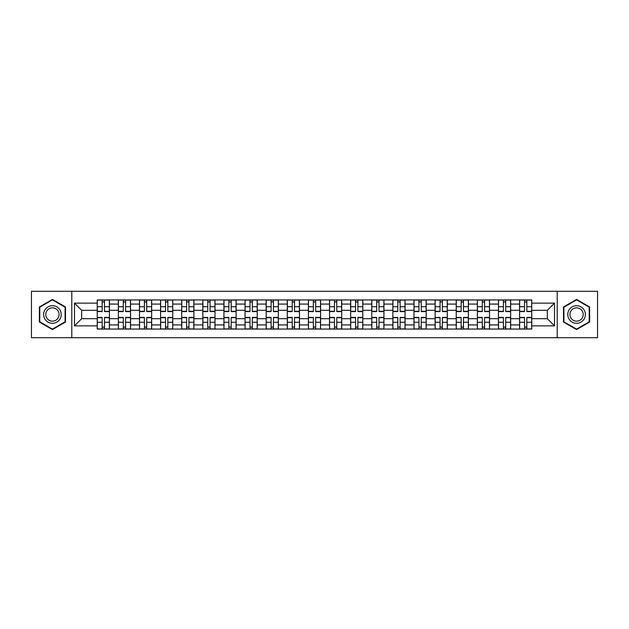 <?xml version="1.0" encoding="UTF-8"?>
<svg xmlns="http://www.w3.org/2000/svg" width="629" height="629" viewBox="0 0 629 629"><rect width="100%" height="100%" fill="white"/><g stroke="black" fill="none" stroke-linecap="round" stroke-linejoin="round"><path stroke-width="0.94" d="M557.208 337.718L597.55 337.718L597.55 291.282L31.45 291.282L31.45 337.718L557.208 337.718L557.208 291.282M118.354 329.053L118.354 304.074L109.422 304.074L109.422 329.053M109.422 304.074L109.422 299.947M118.354 304.074L118.354 299.947M130.541 299.947L130.541 329.053M139.473 329.053L139.473 299.947M151.652 299.947L151.652 329.053M160.592 329.053L160.592 299.947M172.771 299.947L172.771 329.053M181.702 329.053L181.702 299.947M193.889 299.947L193.889 329.053M202.821 329.053L202.821 299.947M215.008 299.947L215.008 329.053M223.94 329.053L223.94 299.947M236.127 299.947L236.127 329.053M245.058 329.053L245.058 299.947M257.237 299.947L257.237 329.053M266.177 329.053L266.177 299.947M278.356 299.947L278.356 329.053M287.288 329.053L287.288 299.947M299.475 299.947L299.475 329.053M308.407 329.053L308.407 299.947M320.593 299.947L320.593 329.053M329.525 329.053L329.525 299.947M341.712 299.947L341.712 329.053M350.644 329.053L350.644 299.947M362.823 299.947L362.823 329.053M371.763 329.053L371.763 299.947M383.942 299.947L383.942 329.053M392.873 329.053L392.873 299.947M405.06 299.947L405.06 329.053M413.992 329.053L413.992 299.947M426.179 299.947L426.179 329.053M435.111 329.053L435.111 299.947M447.298 299.947L447.298 329.053M456.229 329.053L456.229 299.947M468.408 299.947L468.408 329.053M477.348 329.053L477.348 299.947M489.527 299.947L489.527 329.053M498.459 329.053L498.459 299.947M510.646 299.947L510.646 329.053M519.578 329.053L519.578 299.947M519.578 318.699L510.646 318.699M498.459 318.699L489.527 318.699M477.348 318.699L468.408 318.699M456.229 318.699L447.298 318.699M435.111 318.699L426.179 318.699M413.992 318.699L405.06 318.699M392.873 318.699L383.942 318.699M371.763 318.699L362.823 318.699M350.644 318.699L341.712 318.699M329.525 318.699L320.593 318.699M308.407 318.699L299.475 318.699M287.288 318.699L278.356 318.699M266.177 318.699L257.237 318.699M245.058 318.699L236.127 318.699M223.94 318.699L215.008 318.699M202.821 318.699L193.889 318.699M181.702 318.699L172.771 318.699M160.592 318.699L151.652 318.699M139.473 318.699L130.541 318.699M118.354 318.699L109.422 318.699M519.578 310.301L510.646 310.301M498.459 310.301L489.527 310.301M477.348 310.301L468.408 310.301M456.229 310.301L447.298 310.301M435.111 310.301L426.179 310.301M413.992 310.301L405.06 310.301M392.873 310.301L383.942 310.301M371.763 310.301L362.823 310.301M350.644 310.301L341.712 310.301M329.525 310.301L320.593 310.301M308.407 310.301L299.475 310.301M287.288 310.301L278.356 310.301M266.177 310.301L257.237 310.301M245.058 310.301L236.127 310.301M223.94 310.301L215.008 310.301M202.821 310.301L193.889 310.301M181.702 310.301L172.771 310.301M160.592 310.301L151.652 310.301M139.473 310.301L130.541 310.301M118.354 310.301L109.422 310.301M81.668 318.699L97.236 318.699L97.236 310.301L81.668 310.301L81.668 318.699L74.497 325.869L74.497 303.131L97.236 303.131L97.236 310.301M531.764 310.301L531.764 318.699L547.332 318.699L547.332 310.301L531.764 310.301L531.764 299.947L97.236 299.947L97.236 303.131M531.764 303.131L554.503 303.131L554.503 325.869L531.764 325.869L531.764 318.699M97.236 318.699L97.236 329.053L531.764 329.053L531.764 325.869M97.236 325.869L74.497 325.869M71.792 337.718L71.792 291.282M65.495 306.96L52.435 299.42L39.368 306.96L39.368 322.04L52.435 329.58L65.495 322.04L65.495 306.96M589.632 306.96L576.565 299.42L563.505 306.96L563.505 322.04L576.565 329.58L589.632 322.04L589.632 306.96M104.477 327.025L102.181 327.025M102.181 301.975L104.477 301.975M125.596 327.025L123.292 327.025M123.292 301.975L125.596 301.975M146.714 327.025L144.411 327.025M144.411 301.975L146.714 301.975M167.833 327.025L165.529 327.025M165.529 301.975L167.833 301.975M188.952 327.025L186.648 327.025M186.648 301.975L188.952 301.975M210.062 327.025L207.767 327.025M207.767 301.975L210.062 301.975M231.181 327.025L228.877 327.025M228.877 301.975L231.181 301.975M252.3 327.025L249.996 327.025M249.996 301.975L252.3 301.975M273.418 327.025L271.115 327.025M271.115 301.975L273.418 301.975M294.537 327.025L292.233 327.025M292.233 301.975L294.537 301.975M315.648 327.025L313.352 327.025M313.352 301.975L315.648 301.975M336.767 327.025L334.463 327.025M334.463 301.975L336.767 301.975M357.885 327.025L355.582 327.025M355.582 301.975L357.885 301.975M379.004 327.025L376.7 327.025M376.7 301.975L379.004 301.975M400.123 327.025L397.819 327.025M397.819 301.975L400.123 301.975M421.233 327.025L418.938 327.025M418.938 301.975L421.233 301.975M442.352 327.025L440.048 327.025M440.048 301.975L442.352 301.975M463.471 327.025L461.167 327.025M461.167 301.975L463.471 301.975M484.589 327.025L482.286 327.025M482.286 301.975L484.589 301.975M505.708 327.025L503.404 327.025M503.404 301.975L505.708 301.975M526.819 327.025L524.523 327.025M524.523 301.975L526.819 301.975M74.497 303.131L81.668 310.301M547.332 318.699L554.503 325.869M547.332 310.301L554.503 303.131M104.477 311.591L104.477 300.08L109.352 300.08L109.352 311.591L104.477 311.591M102.181 301.841L104.477 301.841M102.181 300.08L97.306 300.08L97.306 311.591L102.181 311.591L102.181 300.08L104.477 300.08M102.181 317.409L102.181 328.92L97.306 328.92L97.306 317.409L102.181 317.409M104.477 327.159L102.181 327.159M104.477 328.92L109.352 328.92L109.352 317.409L104.477 317.409L104.477 328.92L102.181 328.92M125.596 311.591L125.596 300.08L130.47 300.08L130.47 311.591L125.596 311.591M123.292 301.841L125.596 301.841M123.292 300.08L118.425 300.08L118.425 311.591L123.292 311.591L123.292 300.08L125.596 300.08M146.714 311.591L146.714 300.08L151.589 300.08L151.589 311.591L146.714 311.591M144.411 301.841L146.714 301.841M144.411 300.08L139.536 300.08L139.536 311.591L144.411 311.591L144.411 300.08L146.714 300.08M167.833 311.591L167.833 300.08L172.708 300.08L172.708 311.591L167.833 311.591M165.529 301.841L167.833 301.841M165.529 300.08L160.654 300.08L160.654 311.591L165.529 311.591L165.529 300.08L167.833 300.08M44.808 318.903A8.798 8.798 0 0 0 56.83 322.119A8.798 8.798 0 0 0 60.054 310.097A8.798 8.798 0 0 0 48.032 306.881A8.798 8.798 0 0 0 44.808 318.903M46.664 317.834A6.66 6.66 0 0 0 55.761 320.271A6.66 6.66 0 0 0 58.198 311.166A6.66 6.66 0 0 0 49.101 308.729A6.66 6.66 0 0 0 46.664 317.834M52.435 299.884L65.086 307.196L65.086 321.804L52.435 329.116L39.776 321.804L39.776 307.196L52.435 299.884M568.946 318.903A8.798 8.798 0 0 0 580.968 322.119A8.798 8.798 0 0 0 584.192 310.097A8.798 8.798 0 0 0 572.17 306.881A8.798 8.798 0 0 0 568.946 318.903M570.802 317.834A6.66 6.66 0 0 0 579.899 320.271A6.66 6.66 0 0 0 582.336 311.166A6.66 6.66 0 0 0 573.239 308.729A6.66 6.66 0 0 0 570.802 317.834M576.565 299.884L589.224 307.196L589.224 321.804L576.565 329.116L563.914 321.804L563.914 307.196L576.565 299.884M123.292 317.409L123.292 328.92L118.425 328.92L118.425 317.409L123.292 317.409M125.596 327.159L123.292 327.159M125.596 328.92L130.47 328.92L130.47 317.409L125.596 317.409L125.596 328.92L123.292 328.92M144.411 317.409L144.411 328.92L139.536 328.92L139.536 317.409L144.411 317.409M146.714 327.159L144.411 327.159M146.714 328.92L151.589 328.92L151.589 317.409L146.714 317.409L146.714 328.92L144.411 328.92M165.529 317.409L165.529 328.92L160.654 328.92L160.654 317.409L165.529 317.409M167.833 327.159L165.529 327.159M167.833 328.92L172.708 328.92L172.708 317.409L167.833 317.409L167.833 328.92L165.529 328.92M188.952 311.591L188.952 300.08L193.818 300.08L193.818 311.591L188.952 311.591M186.648 301.841L188.952 301.841M186.648 300.08L181.773 300.08L181.773 311.591L186.648 311.591L186.648 300.08L188.952 300.08M210.062 311.591L210.062 300.08L214.937 300.08L214.937 311.591L210.062 311.591M207.767 301.841L210.062 301.841M207.767 300.08L202.892 300.08L202.892 311.591L207.767 311.591L207.767 300.08L210.062 300.08M186.648 317.409L186.648 328.92L181.773 328.92L181.773 317.409L186.648 317.409M188.952 327.159L186.648 327.159M188.952 328.92L193.818 328.92L193.818 317.409L188.952 317.409L188.952 328.92L186.648 328.92M207.767 317.409L207.767 328.92L202.892 328.92L202.892 317.409L207.767 317.409M210.062 327.159L207.767 327.159M210.062 328.92L214.937 328.92L214.937 317.409L210.062 317.409L210.062 328.92L207.767 328.92M231.181 311.591L231.181 300.08L236.056 300.08L236.056 311.591L231.181 311.591M228.877 301.841L231.181 301.841M228.877 300.08L224.01 300.08L224.01 311.591L228.877 311.591L228.877 300.08L231.181 300.08M252.3 311.591L252.3 300.08L257.175 300.08L257.175 311.591L252.3 311.591M249.996 301.841L252.3 301.841M249.996 300.08L245.121 300.08L245.121 311.591L249.996 311.591L249.996 300.08L252.3 300.08M273.418 311.591L273.418 300.08L278.293 300.08L278.293 311.591L273.418 311.591M271.115 301.841L273.418 301.841M271.115 300.08L266.24 300.08L266.24 311.591L271.115 311.591L271.115 300.08L273.418 300.08M294.537 311.591L294.537 300.08L299.404 300.08L299.404 311.591L294.537 311.591M292.233 301.841L294.537 301.841M292.233 300.08L287.359 300.08L287.359 311.591L292.233 311.591L292.233 300.08L294.537 300.08M315.648 311.591L315.648 300.08L320.523 300.08L320.523 311.591L315.648 311.591M313.352 301.841L315.648 301.841M313.352 300.08L308.477 300.08L308.477 311.591L313.352 311.591L313.352 300.08L315.648 300.08M336.767 311.591L336.767 300.08L341.641 300.08L341.641 311.591L336.767 311.591M334.463 301.841L336.767 301.841M334.463 300.08L329.596 300.08L329.596 311.591L334.463 311.591L334.463 300.08L336.767 300.08M357.885 311.591L357.885 300.08L362.76 300.08L362.76 311.591L357.885 311.591M355.582 301.841L357.885 301.841M355.582 300.08L350.707 300.08L350.707 311.591L355.582 311.591L355.582 300.08L357.885 300.08M379.004 311.591L379.004 300.08L383.879 300.08L383.879 311.591L379.004 311.591M376.7 301.841L379.004 301.841M376.7 300.08L371.825 300.08L371.825 311.591L376.7 311.591L376.7 300.08L379.004 300.08M228.877 317.409L228.877 328.92L224.01 328.92L224.01 317.409L228.877 317.409M231.181 327.159L228.877 327.159M231.181 328.92L236.056 328.92L236.056 317.409L231.181 317.409L231.181 328.92L228.877 328.92M249.996 317.409L249.996 328.92L245.121 328.92L245.121 317.409L249.996 317.409M252.3 327.159L249.996 327.159M252.3 328.92L257.175 328.92L257.175 317.409L252.3 317.409L252.3 328.92L249.996 328.92M271.115 317.409L271.115 328.92L266.24 328.92L266.24 317.409L271.115 317.409M273.418 327.159L271.115 327.159M273.418 328.92L278.293 328.92L278.293 317.409L273.418 317.409L273.418 328.92L271.115 328.92M292.233 317.409L292.233 328.92L287.359 328.92L287.359 317.409L292.233 317.409M294.537 327.159L292.233 327.159M294.537 328.92L299.404 328.92L299.404 317.409L294.537 317.409L294.537 328.92L292.233 328.92M313.352 317.409L313.352 328.92L308.477 328.92L308.477 317.409L313.352 317.409M315.648 327.159L313.352 327.159M315.648 328.92L320.523 328.92L320.523 317.409L315.648 317.409L315.648 328.92L313.352 328.92M334.463 317.409L334.463 328.92L329.596 328.92L329.596 317.409L334.463 317.409M336.767 327.159L334.463 327.159M336.767 328.92L341.641 328.92L341.641 317.409L336.767 317.409L336.767 328.92L334.463 328.92M355.582 317.409L355.582 328.92L350.707 328.92L350.707 317.409L355.582 317.409M357.885 327.159L355.582 327.159M357.885 328.92L362.76 328.92L362.76 317.409L357.885 317.409L357.885 328.92L355.582 328.92M376.7 317.409L376.7 328.92L371.825 328.92L371.825 317.409L376.7 317.409M379.004 327.159L376.7 327.159M379.004 328.92L383.879 328.92L383.879 317.409L379.004 317.409L379.004 328.92L376.7 328.92M400.123 311.591L400.123 300.08L404.99 300.08L404.99 311.591L400.123 311.591M397.819 301.841L400.123 301.841M397.819 300.08L392.944 300.08L392.944 311.591L397.819 311.591L397.819 300.08L400.123 300.08M421.233 311.591L421.233 300.08L426.108 300.08L426.108 311.591L421.233 311.591M418.938 301.841L421.233 301.841M418.938 300.08L414.063 300.08L414.063 311.591L418.938 311.591L418.938 300.08L421.233 300.08M442.352 311.591L442.352 300.08L447.227 300.08L447.227 311.591L442.352 311.591M440.048 301.841L442.352 301.841M440.048 300.08L435.182 300.08L435.182 311.591L440.048 311.591L440.048 300.08L442.352 300.08M463.471 311.591L463.471 300.08L468.346 300.08L468.346 311.591L463.471 311.591M461.167 301.841L463.471 301.841M461.167 300.08L456.292 300.08L456.292 311.591L461.167 311.591L461.167 300.08L463.471 300.08M484.589 311.591L484.589 300.08L489.464 300.08L489.464 311.591L484.589 311.591M482.286 301.841L484.589 301.841M482.286 300.08L477.411 300.08L477.411 311.591L482.286 311.591L482.286 300.08L484.589 300.08M505.708 311.591L505.708 300.08L510.575 300.08L510.575 311.591L505.708 311.591M503.404 301.841L505.708 301.841M503.404 300.08L498.53 300.08L498.53 311.591L503.404 311.591L503.404 300.08L505.708 300.08M397.819 317.409L397.819 328.92L392.944 328.92L392.944 317.409L397.819 317.409M400.123 327.159L397.819 327.159M400.123 328.92L404.99 328.92L404.99 317.409L400.123 317.409L400.123 328.92L397.819 328.92M418.938 317.409L418.938 328.92L414.063 328.92L414.063 317.409L418.938 317.409M421.233 327.159L418.938 327.159M421.233 328.92L426.108 328.92L426.108 317.409L421.233 317.409L421.233 328.92L418.938 328.92M440.048 317.409L440.048 328.92L435.182 328.92L435.182 317.409L440.048 317.409M442.352 327.159L440.048 327.159M442.352 328.92L447.227 328.92L447.227 317.409L442.352 317.409L442.352 328.92L440.048 328.92M461.167 317.409L461.167 328.92L456.292 328.92L456.292 317.409L461.167 317.409M463.471 327.159L461.167 327.159M463.471 328.92L468.346 328.92L468.346 317.409L463.471 317.409L463.471 328.92L461.167 328.92M482.286 317.409L482.286 328.92L477.411 328.92L477.411 317.409L482.286 317.409M484.589 327.159L482.286 327.159M484.589 328.92L489.464 328.92L489.464 317.409L484.589 317.409L484.589 328.92L482.286 328.92M503.404 317.409L503.404 328.92L498.53 328.92L498.53 317.409L503.404 317.409M505.708 327.159L503.404 327.159M505.708 328.92L510.575 328.92L510.575 317.409L505.708 317.409L505.708 328.92L503.404 328.92M526.819 311.591L526.819 300.08L531.694 300.08L531.694 311.591L526.819 311.591M524.523 301.841L526.819 301.841M524.523 300.08L519.648 300.08L519.648 311.591L524.523 311.591L524.523 300.08L526.819 300.08M524.523 317.409L524.523 328.92L519.648 328.92L519.648 317.409L524.523 317.409M526.819 327.159L524.523 327.159M526.819 328.92L531.694 328.92L531.694 317.409L526.819 317.409L526.819 328.92L524.523 328.92M498.459 304.074L489.527 304.074M477.348 304.074L468.408 304.074M456.229 304.074L447.298 304.074M435.111 304.074L426.179 304.074M413.992 304.074L405.06 304.074M392.873 304.074L383.942 304.074M371.763 304.074L362.823 304.074M350.644 304.074L341.712 304.074M329.525 304.074L320.593 304.074M308.407 304.074L299.475 304.074M287.288 304.074L278.356 304.074M266.177 304.074L257.237 304.074M245.058 304.074L236.127 304.074M223.94 304.074L215.008 304.074M202.821 304.074L193.889 304.074M181.702 304.074L172.771 304.074M160.592 304.074L151.652 304.074M139.473 304.074L130.541 304.074M519.578 304.074L510.646 304.074M498.459 324.926L489.527 324.926M477.348 324.926L468.408 324.926M456.229 324.926L447.298 324.926M435.111 324.926L426.179 324.926M413.992 324.926L405.06 324.926M392.873 324.926L383.942 324.926M371.763 324.926L362.823 324.926M350.644 324.926L341.712 324.926M329.525 324.926L320.593 324.926M308.407 324.926L299.475 324.926M287.288 324.926L278.356 324.926M266.177 324.926L257.237 324.926M245.058 324.926L236.127 324.926M223.94 324.926L215.008 324.926M202.821 324.926L193.889 324.926M181.702 324.926L172.771 324.926M160.592 324.926L151.652 324.926M139.473 324.926L130.541 324.926M118.354 324.926L109.422 324.926M519.578 324.926L510.646 324.926M104.477 311.3L109.352 311.3M104.477 306.732L109.352 306.732M97.306 311.3L102.181 311.3M97.306 306.732L102.181 306.732M102.181 317.7L97.306 317.7M102.181 322.268L97.306 322.268M109.352 317.7L104.477 317.7M109.352 322.268L104.477 322.268M125.596 311.3L130.47 311.3M125.596 306.732L130.47 306.732M118.425 311.3L123.292 311.3M118.425 306.732L123.292 306.732M146.714 311.3L151.589 311.3M146.714 306.732L151.589 306.732M139.536 311.3L144.411 311.3M139.536 306.732L144.411 306.732M167.833 311.3L172.708 311.3M167.833 306.732L172.708 306.732M160.654 311.3L165.529 311.3M160.654 306.732L165.529 306.732M123.292 317.7L118.425 317.7M123.292 322.268L118.425 322.268M130.47 317.7L125.596 317.7M130.47 322.268L125.596 322.268M144.411 317.7L139.536 317.7M144.411 322.268L139.536 322.268M151.589 317.7L146.714 317.7M151.589 322.268L146.714 322.268M165.529 317.7L160.654 317.7M165.529 322.268L160.654 322.268M172.708 317.7L167.833 317.7M172.708 322.268L167.833 322.268M188.952 311.3L193.818 311.3M188.952 306.732L193.818 306.732M181.773 311.3L186.648 311.3M181.773 306.732L186.648 306.732M210.062 311.3L214.937 311.3M210.062 306.732L214.937 306.732M202.892 311.3L207.767 311.3M202.892 306.732L207.767 306.732M186.648 317.7L181.773 317.7M186.648 322.268L181.773 322.268M193.818 317.7L188.952 317.7M193.818 322.268L188.952 322.268M207.767 317.7L202.892 317.7M207.767 322.268L202.892 322.268M214.937 317.7L210.062 317.7M214.937 322.268L210.062 322.268M231.181 311.3L236.056 311.3M231.181 306.732L236.056 306.732M224.01 311.3L228.877 311.3M224.01 306.732L228.877 306.732M252.3 311.3L257.175 311.3M252.3 306.732L257.175 306.732M245.121 311.3L249.996 311.3M245.121 306.732L249.996 306.732M273.418 311.3L278.293 311.3M273.418 306.732L278.293 306.732M266.24 311.3L271.115 311.3M266.24 306.732L271.115 306.732M294.537 311.3L299.404 311.3M294.537 306.732L299.404 306.732M287.359 311.3L292.233 311.3M287.359 306.732L292.233 306.732M315.648 311.3L320.523 311.3M315.648 306.732L320.523 306.732M308.477 311.3L313.352 311.3M308.477 306.732L313.352 306.732M336.767 311.3L341.641 311.3M336.767 306.732L341.641 306.732M329.596 311.3L334.463 311.3M329.596 306.732L334.463 306.732M357.885 311.3L362.76 311.3M357.885 306.732L362.76 306.732M350.707 311.3L355.582 311.3M350.707 306.732L355.582 306.732M379.004 311.3L383.879 311.3M379.004 306.732L383.879 306.732M371.825 311.3L376.7 311.3M371.825 306.732L376.7 306.732M228.877 317.7L224.01 317.7M228.877 322.268L224.01 322.268M236.056 317.7L231.181 317.7M236.056 322.268L231.181 322.268M249.996 317.7L245.121 317.7M249.996 322.268L245.121 322.268M257.175 317.7L252.3 317.7M257.175 322.268L252.3 322.268M271.115 317.7L266.24 317.7M271.115 322.268L266.24 322.268M278.293 317.7L273.418 317.7M278.293 322.268L273.418 322.268M292.233 317.7L287.359 317.7M292.233 322.268L287.359 322.268M299.404 317.7L294.537 317.7M299.404 322.268L294.537 322.268M313.352 317.7L308.477 317.7M313.352 322.268L308.477 322.268M320.523 317.7L315.648 317.7M320.523 322.268L315.648 322.268M334.463 317.7L329.596 317.7M334.463 322.268L329.596 322.268M341.641 317.7L336.767 317.7M341.641 322.268L336.767 322.268M355.582 317.7L350.707 317.7M355.582 322.268L350.707 322.268M362.76 317.7L357.885 317.7M362.76 322.268L357.885 322.268M376.7 317.7L371.825 317.7M376.7 322.268L371.825 322.268M383.879 317.7L379.004 317.7M383.879 322.268L379.004 322.268M400.123 311.3L404.99 311.3M400.123 306.732L404.99 306.732M392.944 311.3L397.819 311.3M392.944 306.732L397.819 306.732M421.233 311.3L426.108 311.3M421.233 306.732L426.108 306.732M414.063 311.3L418.938 311.3M414.063 306.732L418.938 306.732M442.352 311.3L447.227 311.3M442.352 306.732L447.227 306.732M435.182 311.3L440.048 311.3M435.182 306.732L440.048 306.732M463.471 311.3L468.346 311.3M463.471 306.732L468.346 306.732M456.292 311.3L461.167 311.3M456.292 306.732L461.167 306.732M484.589 311.3L489.464 311.3M484.589 306.732L489.464 306.732M477.411 311.3L482.286 311.3M477.411 306.732L482.286 306.732M505.708 311.3L510.575 311.3M505.708 306.732L510.575 306.732M498.53 311.3L503.404 311.3M498.53 306.732L503.404 306.732M397.819 317.7L392.944 317.7M397.819 322.268L392.944 322.268M404.99 317.7L400.123 317.7M404.99 322.268L400.123 322.268M418.938 317.7L414.063 317.7M418.938 322.268L414.063 322.268M426.108 317.7L421.233 317.7M426.108 322.268L421.233 322.268M440.048 317.7L435.182 317.7M440.048 322.268L435.182 322.268M447.227 317.7L442.352 317.7M447.227 322.268L442.352 322.268M461.167 317.7L456.292 317.7M461.167 322.268L456.292 322.268M468.346 317.7L463.471 317.7M468.346 322.268L463.471 322.268M482.286 317.7L477.411 317.7M482.286 322.268L477.411 322.268M489.464 317.7L484.589 317.7M489.464 322.268L484.589 322.268M503.404 317.7L498.53 317.7M503.404 322.268L498.53 322.268M510.575 317.7L505.708 317.7M510.575 322.268L505.708 322.268M526.819 311.3L531.694 311.3M526.819 306.732L531.694 306.732M519.648 311.3L524.523 311.3M519.648 306.732L524.523 306.732M524.523 317.7L519.648 317.7M524.523 322.268L519.648 322.268M531.694 317.7L526.819 317.7M531.694 322.268L526.819 322.268"/></g></svg>
